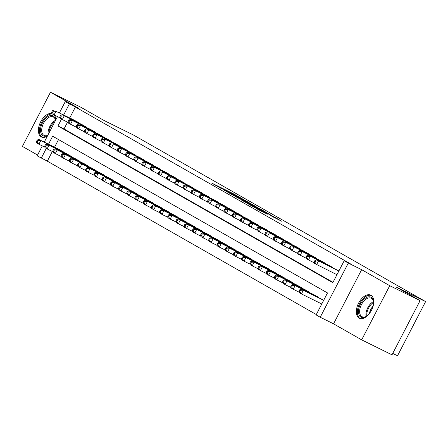 <?xml version="1.0" encoding="UTF-8"?>
<svg xmlns="http://www.w3.org/2000/svg" width="448" height="448" viewBox="0 0 448 448"><rect width="100%" height="100%" fill="white"/><g stroke="black" fill="none" stroke-linecap="round" stroke-linejoin="round"><path stroke-width="0.67" d="M244.138 199.83L233.856 193.995L211.792 183.12L221.99 188.894L220.366 187.846L224.174 189.644L244.138 199.83M370.961 295.271A12.863 7.358 -63.7 0 0 370.737 295.154A12.863 7.358 -63.7 0 0 358.54 303.234A12.863 7.358 -63.7 0 0 359.122 318.108A12.863 7.358 -63.7 0 0 359.341 318.226A12.863 7.358 -63.7 0 0 371.538 310.145A12.863 7.358 -63.7 0 0 370.961 295.271M51.962 113.557A12.863 7.358 -63.7 0 0 40.264 122.646A12.863 7.358 -63.7 0 0 41.188 136.819A12.863 7.358 -63.7 0 0 41.406 136.937A12.863 7.358 -63.7 0 0 47.393 136.091M273.241 217L281.882 221.306L270.138 214.682L248.069 203.812L259.818 210.431L267.467 214.15L251.804 205.783L267.602 213.517L273.605 216.737L268.929 214.525L273.241 217M420.073 300.67L392 354.833L361.67 339.853L389.743 285.69L420.073 300.67L396.486 287.218L425.6 301.599L133.51 135.05L104.395 120.669L80.802 107.218L50.473 92.238L78.579 108.259L65.234 101.674L75.398 107.005L350.263 263.732L344.193 260.736L348.298 263.077L320.219 317.24L316.12 314.899L327.499 292.942L52.64 136.214L48.496 144.211M389.743 285.69L361.642 269.668L348.298 263.077M256.206 206.735L245.09 200.402L223.026 189.526L234.769 196.151L256.206 206.735M259.61 208.589L269.36 214.166L247.296 203.291L240.985 199.769L250.309 204.35L247.996 202.938L235.379 196.577L259.554 208.701M55.81 119.846A12.863 7.358 -63.7 0 0 54.264 115.041M50.473 92.238L22.4 146.401L37.565 155.047M78.366 122.819L78.512 122.534L73.545 119.812M86.57 127.495L86.716 127.21L81.749 124.488M94.774 132.177L94.926 131.886L89.953 129.17M102.978 136.853L103.13 136.567L98.162 133.846M111.182 141.529L111.334 141.243L106.366 138.527M119.386 146.21L119.538 145.925L114.57 143.203M127.596 150.886L127.742 150.601L122.774 147.879M135.8 155.568L135.946 155.282L130.978 152.561M144.004 160.244L144.15 159.958L139.182 157.237M152.208 164.926L152.359 164.634L147.386 161.918M160.412 169.602L160.563 169.316L155.596 166.594M168.616 174.278L168.767 173.992L163.8 171.276M176.82 178.959L176.971 178.674L172.004 175.952M185.03 183.635L185.175 183.35L180.208 180.628M193.234 188.317L193.379 188.031L188.412 185.31M201.438 192.993L201.583 192.707L196.616 189.986M209.642 197.674L209.793 197.383L204.82 194.667M217.846 202.35L217.997 202.065L213.03 199.343M226.05 207.032L226.201 206.741L221.234 204.025M234.254 211.708L234.405 211.422L229.438 208.701M242.463 216.384L242.609 216.098L237.642 213.382M250.667 221.066L250.813 220.78L245.846 218.058M258.871 225.742L259.017 225.456L254.05 222.734M267.075 230.423L267.226 230.132L262.254 227.416M275.279 235.099L275.43 234.814L270.463 232.092M283.483 239.781L283.634 239.49L278.667 236.774M291.687 244.457L291.838 244.171L286.871 241.45M299.897 249.133L300.042 248.847L295.075 246.131M308.101 253.814L308.246 253.529L303.279 250.807M316.305 258.49L316.45 258.205L311.483 255.483M324.509 263.172L324.66 262.886L319.687 260.165M332.713 267.848L332.864 267.562L327.897 264.841M75.398 107.005L69.737 117.93M67.519 122.214L64.019 128.962L332.998 282.335M336.101 269.522L338.878 270.995M52.343 151.491L47.326 161.168L316.305 314.541M58.52 139.569L54.561 147.207M58.369 149.089L63.336 151.81L63.19 152.096M66.573 153.765L71.54 156.486L71.394 156.772M74.777 158.446L79.75 161.162L79.598 161.454M82.986 163.122L87.954 165.844L87.802 166.13M91.19 167.804L96.158 170.52L96.006 170.811M99.394 172.48L104.362 175.202L104.216 175.487M107.598 177.156L112.566 179.878L112.42 180.163M115.802 181.838L120.77 184.559L120.624 184.845M124.006 186.514L128.974 189.235L128.828 189.521M132.21 191.195L137.183 193.911L137.032 194.202M140.42 195.871L145.387 198.593L145.236 198.878M148.624 200.553L153.591 203.269L153.44 203.56M156.828 205.229L161.795 207.95L161.65 208.236M165.032 209.91L169.999 212.626L169.854 212.912M173.236 214.586L178.203 217.308L178.058 217.594M181.44 219.262L186.407 221.984L186.262 222.27M189.644 223.944L194.617 226.66L194.466 226.951M197.854 228.62L202.821 231.342L202.67 231.627M206.058 233.302L211.025 236.018L210.874 236.309M214.262 237.978L219.229 240.699L219.083 240.985M222.466 242.659L227.433 245.375L227.287 245.661M230.67 247.335L235.637 250.057L235.491 250.342M238.874 252.011L243.841 254.733L243.695 255.018M247.078 256.693L252.05 259.414L251.899 259.7M255.287 261.369L260.254 264.09L260.103 264.376M263.491 266.05L268.458 268.766L268.307 269.058M271.695 270.726L276.662 273.448L276.511 273.734M279.899 275.408L284.866 278.124L284.721 278.41M288.103 280.084L293.07 282.806L292.925 283.091M296.307 284.76L301.274 287.482L301.129 287.767M304.511 289.442L309.484 292.163L309.333 292.449M312.721 294.118L317.688 296.839L317.537 297.125M320.925 298.799L323.702 300.272M392.739 353.399L397.527 355.762L425.6 301.599M361.642 269.668L333.564 323.831L361.67 339.853M333.564 323.831L320.219 317.24M47.326 161.168L37.156 155.831L42.302 145.908M61.477 119.168L57.954 125.966L332.814 282.694L344.193 260.736M69.334 104.009L63.672 114.934M44.262 142.122L57.478 116.631M59.438 112.846L65.234 101.674M46.301 148.445L41.261 158.172M64.019 128.962L57.954 125.966M246.305 201.13L225.652 190.904L246.305 201.13M259.33 208.802L249.418 203.605L259.33 208.802L259.151 209.149M59.853 149.822L38.741 139.395L40.79 140.566L38.898 144.222L44.912 147.196M37.274 141.994L38.898 144.222L36.842 143.052L36.45 141.529L37.274 141.994L38.03 140.532L37.212 140.062L36.45 141.529M38.03 140.532L40.79 140.566L61.902 150.987M37.212 140.062L38.741 139.395M77.078 121.71L55.966 111.289L75.029 120.54M60.088 117.919L52.018 113.775L51.626 112.252L52.45 112.717L53.206 111.255L52.388 110.785L51.626 112.252M53.206 111.255L55.966 111.289L54.074 114.946L52.45 112.717M53.917 110.118L52.388 110.785M47.706 135.481A11.133 6.367 116.3 0 1 42.952 135.761A11.133 6.367 116.3 0 1 42.538 122.724A11.133 6.367 116.3 0 1 53.194 115.998A11.133 6.367 116.3 0 1 55.558 120.333M55.518 120.411A10.31 5.897 -63.7 0 0 53.424 117.029A10.31 5.897 -63.7 0 0 53.245 116.939A10.31 5.897 -63.7 0 0 43.473 123.413A10.31 5.897 -63.7 0 0 43.938 135.33A10.31 5.897 -63.7 0 0 44.117 135.425A10.31 5.897 -63.7 0 0 47.785 135.335M52.45 114.022A12.785 7.314 -63.7 0 0 41.115 123.502A12.785 7.314 -63.7 0 0 42.196 137.228A12.785 7.314 -63.7 0 0 42.218 137.239M369.018 314.037A11.133 6.367 116.3 0 1 366.458 316.294A11.133 6.367 116.3 0 1 358.652 309.378A11.133 6.367 116.3 0 1 366.52 297.494A11.133 6.367 116.3 0 1 373.526 301.98A11.133 6.367 116.3 0 1 373.369 304.965A11.133 6.367 116.3 0 1 373.29 305.385M373.542 302.333A10.31 5.897 -63.7 0 0 371.179 298.228A10.31 5.897 -63.7 0 0 359.806 309.512A10.31 5.897 -63.7 0 0 362.051 316.714A10.31 5.897 -63.7 0 0 366.75 316.092M369.499 313.426A8.12 4.642 116.3 0 1 369.538 313.169A8.12 4.642 116.3 0 1 373.1 306.135M371.47 295.613A12.785 7.314 -63.7 0 0 357.566 309.702A12.785 7.314 -63.7 0 0 360.153 318.528M68.057 154.498L46.945 144.071L49 145.242L47.102 148.904L53.116 151.872M45.478 146.675L47.102 148.904L45.052 147.734L44.654 146.205L45.478 146.675L46.234 145.208L45.416 144.743L44.654 146.205M46.234 145.208L49 145.242L70.106 155.669M45.416 144.743L46.945 144.071M76.261 159.174L55.149 148.753L57.204 149.923L55.306 153.58L61.32 156.554M53.682 151.351L55.306 153.58L53.256 152.41L52.864 150.886L53.682 151.351L54.443 149.89L53.62 149.419L52.864 150.886M54.443 149.89L57.204 149.923L78.31 160.345M53.62 149.419L55.149 148.753M84.465 163.856L63.358 153.429L65.408 154.599L63.51 158.256L69.524 161.23M61.886 156.033L63.51 158.256L61.46 157.091L61.068 155.562L61.886 156.033L62.647 154.566L61.824 154.101L61.068 155.562M62.647 154.566L65.408 154.599L86.514 165.026M61.824 154.101L63.358 153.429M92.669 168.532L71.562 158.11L73.612 159.275L71.714 162.938L77.728 165.906M70.09 160.709L71.714 162.938L69.664 161.767L69.272 160.244L70.09 160.709L70.851 159.247L70.028 158.777L69.272 160.244M70.851 159.247L73.612 159.275L94.724 169.702M70.028 158.777L71.562 158.11M85.282 126.392L62.121 114.794L83.233 125.222M68.292 122.595L60.228 118.457L59.83 116.928L60.654 117.398L61.41 115.931L60.592 115.466L59.83 116.928M61.41 115.931L64.176 115.965L62.278 119.627L60.654 117.398M62.121 114.794L60.592 115.466M93.486 131.068L70.325 119.476L91.437 129.898M76.496 127.277L68.432 123.133L68.04 121.61L68.858 122.074L69.619 120.613L68.796 120.142L68.04 121.61M69.619 120.613L72.38 120.646L70.482 124.303L68.858 122.074M70.325 119.476L68.796 120.142M101.69 135.75L80.584 125.322L99.641 134.579M84.7 131.953L76.636 127.814L76.244 126.286L77.062 126.756L77.823 125.289L77 124.824L76.244 126.286M77.823 125.289L80.584 125.322L78.686 128.979L77.062 126.756M78.534 124.152L77 124.824M109.894 140.426L86.738 128.834L107.845 139.255M92.904 136.629L84.84 132.49L84.448 130.967L85.266 131.432L86.027 129.97L85.204 129.5L84.448 130.967M86.027 129.97L88.788 129.998L86.89 133.661L85.266 131.432M86.738 128.834L85.204 129.5M100.873 173.214L79.766 162.786L81.816 163.957L79.918 167.614L85.938 170.587M78.299 165.39L79.918 167.614L77.868 166.443L77.476 164.92L78.299 165.39L79.055 163.923L78.238 163.458L77.476 164.92M79.055 163.923L81.816 163.957L102.928 174.384M78.238 163.458L79.766 162.786M118.104 145.107L96.992 134.68L116.049 143.937M101.108 141.31L93.044 137.166L92.652 135.643L93.47 136.114L94.231 134.646L93.408 134.182L92.652 135.643M94.231 134.646L96.992 134.68L95.094 138.337L93.47 136.114M94.942 133.51L93.408 134.182M109.082 177.89L87.97 167.462L90.02 168.633L88.127 172.295L94.142 175.263M86.503 170.066L88.127 172.295L86.072 171.125L85.68 169.596L86.503 170.066L87.259 168.605L86.442 168.134L85.68 169.596M87.259 168.605L90.02 168.633L111.132 179.06M86.442 168.134L87.97 167.462M126.308 149.783L105.196 139.356L124.253 148.613M109.318 145.986L101.248 141.848L100.856 140.319L101.679 140.79L102.435 139.328L101.618 138.858L100.856 140.319M102.435 139.328L105.196 139.356L103.303 143.018L101.679 140.79M103.146 138.186L101.618 138.858M117.286 182.571L96.174 172.144L98.224 173.314L96.331 176.971L102.346 179.945M94.707 174.742L96.331 176.971L94.276 175.801L93.884 174.278L94.707 174.742L95.463 173.281L94.646 172.81L93.884 174.278M95.463 173.281L98.224 173.314L119.336 183.736M94.646 172.81L96.174 172.144M134.512 154.459L113.4 144.038L132.462 153.294M117.522 150.668L109.452 146.524L109.06 145.001L109.883 145.466L110.639 144.004L109.822 143.534L109.06 145.001M110.639 144.004L113.4 144.038L111.507 147.694L109.883 145.466M111.35 142.867L109.822 143.534M125.49 187.247L104.378 176.82L106.434 177.99L104.535 181.653L110.55 184.621M102.911 179.424L104.535 181.653L102.486 180.482L102.088 178.954L102.911 179.424L103.667 177.957L102.85 177.492L102.088 178.954M103.667 177.957L106.434 177.99L127.54 188.418M102.85 177.492L104.378 176.82M142.716 159.141L119.554 147.543L140.666 157.97M125.726 155.344L117.662 151.206L117.264 149.677L118.087 150.147L118.843 148.68L118.026 148.215L117.264 149.677M118.843 148.68L121.61 148.714L119.711 152.376L118.087 150.147M119.554 147.543L118.026 148.215M133.694 191.923L112.582 181.502L114.638 182.672L112.739 186.329L118.754 189.302M111.115 184.1L112.739 186.329L110.69 185.158L110.298 183.635L111.115 184.1L111.877 182.638L111.054 182.168L110.298 183.635M111.877 182.638L114.638 182.672L135.744 193.094M111.054 182.168L112.582 181.502M150.92 163.817L127.758 152.225L148.87 162.646M133.93 160.026L125.866 155.882L125.474 154.358L126.291 154.823L127.053 153.362L126.23 152.891L125.474 154.358M127.053 153.362L129.814 153.395L127.915 157.052L126.291 154.823M127.758 152.225L126.23 152.891M141.898 196.605L120.792 186.178L122.842 187.348L120.943 191.01L126.958 193.978M119.319 188.782L120.943 191.01L118.894 189.84L118.502 188.311L119.319 188.782L120.081 187.314L119.258 186.85L118.502 188.311M120.081 187.314L122.842 187.348L143.948 197.775M119.258 186.85L120.792 186.178M159.124 168.498L135.968 156.901L157.074 167.328M142.134 164.702L134.07 160.563L133.678 159.034L134.495 159.505L135.257 158.038L134.434 157.573L133.678 159.034M135.257 158.038L138.018 158.071L136.119 161.728L134.495 159.505M135.968 156.901L134.434 157.573M150.102 201.281L128.996 190.859L131.046 192.024L129.147 195.686L135.162 198.654M127.523 193.458L129.147 195.686L127.098 194.516L126.706 192.993L127.523 193.458L128.285 191.996L127.462 191.526L126.706 192.993M128.285 191.996L131.046 192.024L152.158 202.451M127.462 191.526L128.996 190.859M167.328 173.174L144.172 161.582L165.278 172.004M150.338 169.378L142.274 165.239L141.882 163.716L142.699 164.181L143.461 162.719L142.638 162.249L141.882 163.716M143.461 162.719L146.222 162.747L144.323 166.41L142.699 164.181M144.172 161.582L142.638 162.249M158.306 205.962L137.2 195.535L139.25 196.706L137.351 200.362L143.371 203.336M135.733 198.139L137.351 200.362L135.302 199.198L134.91 197.669L135.733 198.139L136.489 196.672L135.666 196.207L134.91 197.669M136.489 196.672L139.25 196.706L160.362 207.133M135.666 196.207L137.2 195.535M175.538 177.856L154.426 167.429L173.482 176.686M158.542 174.059L150.478 169.915L150.086 168.392L150.903 168.862L151.665 167.395L150.842 166.93L150.086 168.392M151.665 167.395L154.426 167.429L152.527 171.086L150.903 168.862M152.376 166.258L150.842 166.93M166.516 210.638L145.404 200.211L147.454 201.382L145.561 205.044L151.575 208.012M143.937 202.815L145.561 205.044L143.506 203.874L143.114 202.345L143.937 202.815L144.693 201.354L143.875 200.883L143.114 202.345M144.693 201.354L147.454 201.382L168.566 211.809M143.875 200.883L145.404 200.211M183.742 182.532L162.63 172.105L181.686 181.362M166.751 178.735L158.682 174.597L158.29 173.068L159.113 173.538L159.869 172.077L159.051 171.606L158.29 173.068M159.869 172.077L162.63 172.105L160.731 175.767L159.113 173.538M160.58 170.934L159.051 171.606M174.72 215.32L153.608 204.893L155.658 206.063L153.765 209.72L159.779 212.694M152.141 207.491L153.765 209.72L151.71 208.55L151.318 207.026L152.141 207.491L152.897 206.03L152.079 205.559L151.318 207.026M152.897 206.03L155.658 206.063L176.77 216.485M152.079 205.559L153.608 204.893M191.946 187.208L170.834 176.786L189.896 186.043M174.955 183.417L166.886 179.273L166.494 177.75L167.317 178.214L168.073 176.753L167.255 176.282L166.494 177.75M168.073 176.753L170.834 176.786L168.941 180.443L167.317 178.214M168.784 175.616L167.255 176.282M182.924 219.996L161.812 209.569L163.867 210.739L161.969 214.402L167.983 217.37M160.345 212.173L161.969 214.402L159.919 213.231L159.522 211.702L160.345 212.173L161.101 210.706L160.283 210.241L159.522 211.702M161.101 210.706L163.867 210.739L184.974 221.166M160.283 210.241L161.812 209.569M200.15 191.89L176.988 180.292L198.1 190.719M183.159 188.093L175.09 183.954L174.698 182.426L175.521 182.896L176.277 181.429L175.459 180.964L174.698 182.426M176.277 181.429L179.043 181.462L177.145 185.125L175.521 182.896M176.988 180.292L175.459 180.964M191.128 224.672L170.016 214.25L172.071 215.421L170.173 219.078L176.187 222.051M168.549 216.849L170.173 219.078L168.123 217.907L167.731 216.384L168.549 216.849L169.31 215.387L168.487 214.917L167.731 216.384M169.31 215.387L172.071 215.421L193.178 225.842M168.487 214.917L170.016 214.25M208.354 196.566L185.192 184.974L206.304 195.395M191.363 192.774L183.299 188.63L182.907 187.107L183.725 187.572L184.486 186.11L183.663 185.64L182.907 187.107M184.486 186.11L187.247 186.144L185.349 189.801L183.725 187.572M185.192 184.974L183.663 185.64M199.332 229.354L178.226 218.926L180.275 220.097L178.377 223.759L184.391 226.727M176.753 221.53L178.377 223.759L176.327 222.589L175.935 221.06L176.753 221.53L177.514 220.063L176.691 219.598L175.935 221.06M177.514 220.063L180.275 220.097L201.382 230.524M176.691 219.598L178.226 218.926M216.558 201.247L193.402 189.65L214.508 200.077M199.567 197.45L191.503 193.312L191.111 191.783L191.929 192.254L192.69 190.786L191.867 190.322L191.111 191.783M192.69 190.786L195.451 190.82L193.553 194.477L191.929 192.254M193.402 189.65L191.867 190.322M207.536 234.03L186.43 223.608L188.479 224.773L186.581 228.435L192.595 231.403M184.957 226.206L186.581 228.435L184.531 227.265L184.139 225.742L184.957 226.206L185.718 224.745L184.895 224.274L184.139 225.742M185.718 224.745L188.479 224.773L209.586 235.2M184.895 224.274L186.43 223.608M224.762 205.923L201.606 194.331L222.712 204.753M207.771 202.126L199.707 197.988L199.315 196.465L200.133 196.93L200.894 195.468L200.071 194.998L199.315 196.465M200.894 195.468L203.655 195.496L201.757 199.158L200.133 196.93M201.606 194.331L200.071 194.998M215.74 238.711L194.634 228.284L196.683 229.454L194.785 233.111L200.805 236.085M193.161 230.888L194.785 233.111L192.735 231.946L192.343 230.418L193.161 230.888L193.922 229.421L193.099 228.956L192.343 230.418M193.922 229.421L196.683 229.454L217.795 239.882M193.099 228.956L194.634 228.284M232.971 210.605L211.859 200.178L230.916 209.434M215.975 206.808L207.911 202.664L207.519 201.141L208.337 201.611L209.098 200.144L208.275 199.679L207.519 201.141M209.098 200.144L211.859 200.178L209.961 203.834L208.337 201.611M209.81 199.007L208.275 199.679M223.944 243.387L202.838 232.96L204.887 234.13L202.994 237.793L209.009 240.761M201.37 235.564L202.994 237.793L200.939 236.622L200.547 235.094L201.37 235.564L202.126 234.102L201.309 233.632L200.547 235.094M202.126 234.102L204.887 234.13L225.999 244.558M201.309 233.632L202.838 232.96M241.175 215.281L220.063 204.854L239.12 214.11M224.185 211.484L216.115 207.346L215.723 205.817L216.546 206.287L217.302 204.826L216.485 204.355L215.723 205.817M217.302 204.826L220.063 204.854L218.165 208.516L216.546 206.287M218.014 203.683L216.485 204.355M232.154 248.069L211.042 237.642L213.091 238.812L211.198 242.469L217.213 245.442M209.574 240.24L211.198 242.469L209.143 241.298L208.751 239.775L209.574 240.24L210.33 238.778L209.513 238.314L208.751 239.775M210.33 238.778L213.091 238.812L234.203 249.234M209.513 238.314L211.042 237.642M249.379 219.957L228.267 209.535L247.33 218.792M232.389 216.166L224.319 212.022L223.927 210.498L224.75 210.963L225.506 209.502L224.689 209.031L223.927 210.498M225.506 209.502L228.267 209.535L226.374 213.192L224.75 210.963M226.218 208.365L224.689 209.031M240.358 252.745L219.246 242.318L221.301 243.488L219.402 247.15L225.417 250.118M217.778 244.922L219.402 247.15L217.353 245.98L216.955 244.451L217.778 244.922L218.534 243.454L217.717 242.99L216.955 244.451M218.534 243.454L221.301 243.488L242.407 253.915M217.717 242.99L219.246 242.318M257.583 224.638L234.422 213.041L255.534 223.468M240.593 220.842L232.523 216.703L232.131 215.174L232.954 215.645L233.71 214.178L232.893 213.713L232.131 215.174M233.71 214.178L236.477 214.211L234.578 217.874L232.954 215.645M234.422 213.041L232.893 213.713M248.562 257.421L227.45 246.999L229.505 248.17L227.606 251.826L233.621 254.8M225.982 249.598L227.606 251.826L225.557 250.656L225.165 249.133L225.982 249.598L226.744 248.136L225.921 247.666L225.165 249.133M226.744 248.136L229.505 248.17L250.611 258.591M225.921 247.666L227.45 246.999M265.787 229.314L242.626 217.722L263.738 228.144M248.797 225.523L240.733 221.379L240.341 219.856L241.158 220.321L241.92 218.859L241.097 218.389L240.341 219.856M241.92 218.859L244.681 218.893L242.782 222.55L241.158 220.321M242.626 217.722L241.097 218.389M256.766 262.102L235.659 251.675L237.709 252.846L235.81 256.508L241.825 259.476M234.186 254.279L235.81 256.508L233.761 255.338L233.369 253.809L234.186 254.279L234.948 252.812L234.125 252.347L233.369 253.809M234.948 252.812L237.709 252.846L258.815 263.273M234.125 252.347L235.659 251.675M273.991 233.996L250.835 222.398L271.942 232.826M257.001 230.199L248.937 226.061L248.545 224.532L249.362 225.002L250.124 223.535L249.301 223.07L248.545 224.532M250.124 223.535L252.885 223.569L250.986 227.231L249.362 225.002M250.835 222.398L249.301 223.07M264.97 266.778L243.863 256.357L245.913 257.522L244.014 261.184L250.029 264.152M242.39 258.955L244.014 261.184L241.965 260.014L241.573 258.49L242.39 258.955L243.152 257.494L242.329 257.023L241.573 258.49M243.152 257.494L245.913 257.522L267.019 267.949M242.329 257.023L243.863 256.357M282.195 238.672L259.039 227.08L280.146 237.502M265.205 234.875L257.141 230.737L256.749 229.214L257.566 229.678L258.328 228.217L257.505 227.746L256.749 229.214M258.328 228.217L261.089 228.245L259.19 231.907L257.566 229.678M259.039 227.08L257.505 227.746M273.174 271.46L252.067 261.033L254.117 262.203L252.218 265.86L258.238 268.834M250.594 263.637L252.218 265.86L250.169 264.695L249.777 263.166L250.594 263.637L251.356 262.17L250.533 261.705L249.777 263.166M251.356 262.17L254.117 262.203L275.229 272.63M250.533 261.705L252.067 261.033M290.405 243.354L269.293 232.926L288.35 242.183M273.409 239.557L265.345 235.418L264.953 233.89L265.77 234.36L266.532 232.893L265.709 232.428L264.953 233.89M266.532 232.893L269.293 232.926L267.394 236.583L265.77 234.36M267.243 231.756L265.709 232.428M281.378 276.136L260.271 265.709L262.321 266.879L260.428 270.542L266.442 273.51M258.804 268.313L260.428 270.542L258.373 269.371L257.981 267.842L258.804 268.313L259.56 266.851L258.742 266.381L257.981 267.842M259.56 266.851L262.321 266.879L283.433 277.306M258.742 266.381L260.271 265.709M298.609 248.03L277.497 237.602L296.554 246.859M281.618 244.233L273.549 240.094L273.157 238.566L273.98 239.036L274.736 237.574L273.918 237.104L273.157 238.566M274.736 237.574L277.497 237.602L275.598 241.265L273.98 239.036M275.447 236.432L273.918 237.104M289.587 280.818L268.475 270.39L270.525 271.561L268.632 275.218L274.646 278.191M267.008 272.989L268.632 275.218L266.577 274.047L266.185 272.524L267.008 272.989L267.764 271.527L266.946 271.062L266.185 272.524M267.764 271.527L270.525 271.561L291.637 281.982M266.946 271.062L268.475 270.39M306.813 252.706L285.701 242.284L304.763 251.541M289.822 248.914L281.753 244.77L281.361 243.247L282.184 243.712L282.94 242.25L282.122 241.78L281.361 243.247M282.94 242.25L285.701 242.284L283.808 245.941L282.184 243.712M283.651 241.114L282.122 241.78M297.791 285.494L276.679 275.066L278.734 276.237L276.836 279.899L282.85 282.867M275.212 277.67L276.836 279.899L274.786 278.729L274.389 277.2L275.212 277.67L275.968 276.209L275.15 275.738L274.389 277.2M275.968 276.209L278.734 276.237L299.841 286.664M275.15 275.738L276.679 275.066M315.017 257.387L291.855 245.79L312.967 256.217M298.026 253.59L289.957 249.452L289.565 247.923L290.388 248.394L291.144 246.926L290.326 246.462L289.565 247.923M291.144 246.926L293.91 246.96L292.012 250.622L290.388 248.394M291.855 245.79L290.326 246.462M305.995 290.17L284.883 279.748L286.938 280.918L285.04 284.575L291.054 287.549M283.416 282.346L285.04 284.575L282.99 283.405L282.598 281.882L283.416 282.346L284.178 280.885L283.354 280.414L282.598 281.882M284.178 280.885L286.938 280.918L308.045 291.34M283.354 280.414L284.883 279.748M323.221 262.063L300.059 250.471L321.171 260.893M306.23 258.272L298.166 254.128L297.769 252.605L298.592 253.07L299.354 251.608L298.53 251.138L297.769 252.605M299.354 251.608L302.114 251.642L300.216 255.298L298.592 253.07M300.059 250.471L298.53 251.138M314.199 294.851L293.093 284.424L295.142 285.594L293.244 289.257L299.258 292.225M291.62 287.028L293.244 289.257L291.194 288.086L290.802 286.558L291.62 287.028L292.382 285.561L291.558 285.096L290.802 286.558M292.382 285.561L295.142 285.594L316.249 296.022M291.558 285.096L293.093 284.424M331.425 266.745L308.263 255.147L329.375 265.574M314.434 262.948L306.37 258.81L305.978 257.281L306.796 257.751L307.558 256.284L306.734 255.819L305.978 257.281M307.558 256.284L310.318 256.318L308.42 259.98L306.796 257.751M308.263 255.147L306.734 255.819M322.403 299.527L301.297 289.106L303.346 290.27L301.448 293.933L321.782 303.974M299.824 291.704L301.448 293.933L299.398 292.762L299.006 291.239L299.824 291.704L300.586 290.242L299.762 289.772L299.006 291.239M300.586 290.242L303.346 290.27L323.68 300.317M299.762 289.772L301.297 289.106M338.856 271.04L316.473 259.829L337.579 270.25M336.958 274.697L314.574 263.486L314.182 261.962L315 262.427L315.762 260.966L314.938 260.495L314.182 261.962M315.762 260.966L318.522 260.994L316.624 264.656L315 262.427M316.473 259.829L314.938 260.495M233.677 194.337L233.856 193.995M235.698 195.339L235.855 195.042M233.218 195.35L233.38 195.031M246.064 201.729L246.238 201.382M250.13 204.691L250.309 204.35M252.157 205.694L252.364 205.302M254.178 206.69L254.358 206.349M257.65 209.289L257.802 209.003M261.223 211.126L261.402 210.784M263.245 212.128L263.402 211.831M62.681 151.844L62.843 151.525M78.019 122.248L77.857 122.567M48.11 134.708A10.31 5.897 116.3 0 1 55.502 120.333M54.874 121.654A9.974 5.701 -63.7 0 0 48.849 133.274M366.117 316.439A10.31 5.897 116.3 0 1 366.122 312.631A10.31 5.897 116.3 0 1 373.436 301.622M373.548 302.462A9.974 5.701 -63.7 0 0 366.951 312.861A9.974 5.701 -63.7 0 0 366.856 316.014M70.885 156.52L71.047 156.206M79.089 161.202L79.251 160.882M87.293 165.878L87.455 165.558M95.497 170.554L95.665 170.24M86.223 126.93L86.061 127.243M94.427 131.606L94.265 131.925M102.631 136.282L102.469 136.601M110.835 140.963L110.673 141.277M103.701 175.235L103.869 174.916M119.045 145.639L118.877 145.958M111.91 179.911L112.073 179.598M127.249 150.321L127.081 150.634M120.114 184.593L120.277 184.274M135.453 154.997L135.29 155.316M128.318 189.269L128.481 188.955M143.657 159.678L143.494 159.992M136.522 193.95L136.685 193.631M151.861 164.354L151.698 164.674M144.726 198.626L144.889 198.313M160.065 169.03L159.902 169.35M152.93 203.308L153.098 202.989M168.269 173.712L168.106 174.026M161.134 207.984L161.302 207.665M176.478 178.388L176.31 178.707M169.338 212.66L169.506 212.346M184.682 183.07L184.514 183.383M177.548 217.342L177.71 217.022M192.886 187.746L192.724 188.065M185.752 222.018L185.914 221.704M201.09 192.427L200.928 192.741M193.956 226.699L194.118 226.38M209.294 197.103L209.132 197.422M202.16 231.375L202.322 231.062M217.498 201.779L217.336 202.098M210.364 236.057L210.532 235.738M225.702 206.461L225.54 206.774M218.568 240.733L218.736 240.414M233.912 211.137L233.744 211.456M226.772 245.409L226.94 245.095M242.116 215.818L241.948 216.132M234.982 250.09L235.144 249.771M250.32 220.494L250.158 220.814M243.186 254.766L243.348 254.453M258.524 225.176L258.362 225.49M251.39 259.448L251.552 259.129M266.728 229.852L266.566 230.171M259.594 264.124L259.756 263.81M274.932 234.534L274.77 234.847M267.798 268.806L267.966 268.486M283.136 239.21L282.974 239.529M276.002 273.482L276.17 273.162M291.346 243.886L291.178 244.205M284.206 278.158L284.374 277.844M299.55 248.567L299.382 248.881M292.415 282.839L292.578 282.52M307.754 253.243L307.591 253.562M300.619 287.515L300.782 287.202M315.958 257.925L315.795 258.238M308.823 292.197L308.986 291.878M324.162 262.601L323.999 262.92M317.027 296.873L317.19 296.559M332.366 267.282L332.203 267.596M248.052 202.709L248.265 202.3M250.751 204.999L250.942 204.635M260.814 209.966L261.022 209.569M273.414 217.101L273.605 216.737"/></g></svg>
